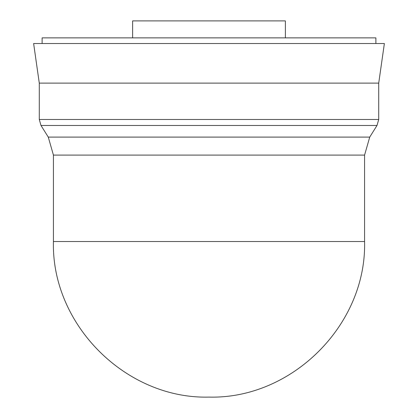 <?xml version="1.0" encoding="UTF-8"?>
<svg xmlns="http://www.w3.org/2000/svg" width="418" height="418" viewBox="0 0 418 418"><rect width="100%" height="100%" fill="white"/><g stroke="black" fill="none" stroke-linecap="round" stroke-linejoin="round"><path stroke-width="0.63" d="M132.626 37.871L132.626 20.9L285.374 20.9L285.374 37.871M53.426 155.094L364.574 155.094L364.574 241.526L53.426 241.526L53.426 155.094L48.269 137.099L41.001 125.478L39.282 119.48L39.282 83.125L33.628 43.524L384.372 43.524L378.718 83.125L39.282 83.125M364.574 155.094L369.731 137.099L48.269 137.099M369.731 137.099L376.999 125.478L41.001 125.478M376.999 125.478L378.718 119.48L39.282 119.48M378.718 119.48L378.718 83.125M42.113 43.524L42.113 37.871L375.886 37.871L375.886 43.524M53.426 241.526C51.278 324.65 125.875 399.247 209 397.1C292.119 399.247 366.722 324.65 364.574 241.526"/></g></svg>
